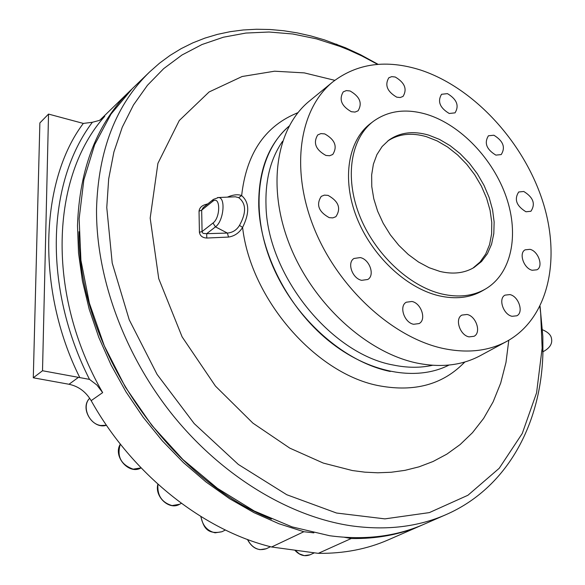 <?xml version="1.0" encoding="UTF-8"?>
<svg xmlns="http://www.w3.org/2000/svg" width="585" height="585" viewBox="0 0 585 585"><rect width="100%" height="100%" fill="white"/><g stroke="black" fill="none" stroke-linecap="round" stroke-linejoin="round"><path stroke-width="0.88" d="M390.283 371.468C343 361.881 293.129 316.916 271.294 262.614C249.342 208.304 257.926 152.546 289.063 126.148C268.339 144.385 258.241 170.995 258.745 205.957C260.31 253.349 288.01 307.417 328.053 340.265C368.14 373.106 416.154 381.888 449.024 365.055M297.794 112.839L295.081 113.907C264.047 127.442 246.234 154.674 241.649 195.602C249.407 202.352 249.722 212.955 242.599 227.411C250.775 299.827 316.902 375.065 380.36 385.99C414.246 391.972 441.675 384.696 462.633 364.155L464.651 362.056M539.897 306.635L540.664 313.055L542.141 348.104L536.584 392.82L522.244 433.514L499.21 468.292L467.934 495.254L429.346 512.606L384.893 518.873L336.543 513.03L286.767 494.727L238.351 464.453L194.213 423.598L157.08 374.393L129.226 319.776L112.21 263.045L106.77 207.558L108.678 178.908L113.899 151.998L122.258 127.223L133.519 104.905L147.435 85.308L163.698 68.628L181.993 55.005L202.008 44.526L223.404 37.213L245.868 33.06L269.071 32.014L292.727 33.988L316.529 38.866L340.214 46.508L348.36 49.783L361.815 55.926L377.691 64.379M378.144 64.35L360.55 54.741L345.611 47.824L324.478 39.904L310.869 35.948L297.224 32.877L283.586 30.727L270.014 29.506L256.552 29.25L243.258 29.967L230.176 31.678L217.379 34.391L204.911 38.113L192.831 42.859L181.204 48.621L170.089 55.392L159.537 63.173L149.614 71.948C115.954 104.635 98.265 150.301 96.532 208.947C95.911 277.012 124.166 354.861 173.211 415.686C222.446 476.365 289.451 516.65 351.154 525.813C386.275 530.675 417.895 526.953 446.011 514.639C507.115 488.036 541.381 423.979 542.917 352.382L542.836 336.463L540.072 306.277M149.614 71.948L132.217 88.752L111.011 114.112L94.646 144.722L83.831 179.917L79.136 218.812L80.927 260.296L89.366 303.11L104.313 345.859L125.373 387.102L151.881 425.427L182.937 459.539L217.452 488.343L254.234 510.983L292.032 526.873L329.633 535.728C364.44 540.379 395.848 536.577 423.847 524.321L446.011 514.639M432.578 365.281C420.344 367.994 407.27 367.914 393.361 365.047C330.591 353.976 266.68 274.124 265.985 204.677C265.319 179.383 270.855 158.25 282.592 141.263M271.433 519.092C166.323 477.404 77.491 344.733 78.99 231.667M131.479 89.468L130.74 90.178C97.242 122.726 79.494 167.91 77.498 225.744L78.529 253.02L82.434 280.983L89.22 309.253L98.814 337.421L111.113 365.077L125.958 391.804L143.142 417.215L162.403 440.936L183.456 462.618L205.986 481.967L229.634 498.727L254.065 512.694L278.921 523.729L303.842 531.728L271.594 546.997L318.298 553.351L351.219 538.522L344.448 537.293M313.86 532.855L303.842 531.728M420.359 69.973C472.951 87.187 522.485 140.502 542.076 199.405C561.688 258.212 548.84 318.401 506.676 341.428C488.46 351.154 467.261 353.494 443.079 348.448C392.323 337.53 337.976 287.644 314.094 228.216C290.08 168.78 299.352 108.868 332.872 81.841C357.274 63.253 386.436 59.297 420.359 69.973M332.872 81.841L309.538 100.934C276.091 127.91 266.511 187.076 289.889 245.473C313.143 303.856 366.641 352.623 416.929 363.058C440.893 367.877 461.96 365.435 480.131 355.731L506.676 341.428M525.959 211.77C516.409 205.913 513.996 199.324 518.705 191.99L523.78 191.485C533.323 197.386 535.699 203.989 530.917 211.273L525.959 211.77M532.226 270.27C523.853 268.566 518.507 253.122 525.118 249.832L529.981 249.334C538.354 251.104 543.648 266.526 536.971 269.787L532.226 270.27M512.087 316.302C503.334 314.701 497.959 298.504 505.03 295.132L509.901 294.591C518.654 296.273 523.97 312.448 516.826 315.79L512.087 316.302M469.046 336.88C459.92 335.315 454.508 318.671 461.923 315.088L467.064 314.474C476.19 316.119 481.535 332.748 474.033 336.295L469.046 336.88M413.624 324.28C404.257 322.664 398.78 306.101 406.282 302.218L411.928 301.48C421.295 303.184 426.706 319.739 419.101 323.571L413.624 324.28M361.684 280.332C352.309 278.584 346.744 262.628 354.005 258.468L360.287 257.575C369.661 259.411 375.153 275.359 367.789 279.476L361.684 280.332M329.238 217.657C318.613 211.763 315.944 204.67 321.245 196.377L324.368 195.119L328.046 195.375C338.678 201.342 341.282 208.45 335.878 216.691L332.828 217.891L329.238 217.657M325.911 155.449C315.659 149.716 312.946 142.872 317.75 134.923L320.931 133.592L324.755 133.914C335 139.713 337.669 146.564 332.763 154.477L329.647 155.742L325.911 155.449M351.344 111.72C341.486 106.09 338.781 99.479 343.227 91.882L346.313 90.595L350.071 90.968C359.914 96.664 362.576 103.289 358.042 110.836L355.015 112.071L351.344 111.72M396.74 97.168C387.197 91.567 384.557 85.11 388.813 77.79L391.716 76.628L395.241 77.015C404.776 82.675 407.379 89.139 403.043 96.415L400.198 97.534L396.74 97.168M449.236 113.483C439.861 107.852 437.302 101.454 441.551 94.28L447.474 93.637C456.841 99.318 459.364 105.724 455.042 112.854L449.236 113.483M495.875 155.12C486.501 149.402 484.022 142.959 488.431 135.779L493.879 135.223C503.246 140.992 505.689 147.442 501.206 154.579L495.875 155.12M426.955 114.441C460.673 124.883 493.177 159.018 506.274 197.072C519.4 235.082 511.524 273.7 485.521 288.983C473.075 296.134 458.486 297.787 441.748 293.955C408.783 286.131 374.261 253.393 359.395 215.105C344.448 176.816 350.854 138.309 373.303 121.38C388.294 110.572 406.18 108.262 426.955 114.441M373.303 121.38L370.539 123.486C348.097 140.407 341.662 178.864 356.565 217.086C371.387 255.294 405.851 287.952 438.779 295.732C455.503 299.549 470.084 297.882 482.523 290.738L485.521 288.983M439.891 271.425L429.156 267.718L418.502 262.014L408.257 254.46L398.758 245.283L390.312 234.782L383.197 223.287L377.625 211.156L373.786 198.79L371.775 186.586L371.65 174.915L373.398 164.136L376.93 154.586L382.129 146.521L388.806 140.173C399.957 132.342 413.244 130.652 428.659 135.106L439.489 139.398L450.084 145.643L460.117 153.636L469.294 163.127L477.353 173.825L484.044 185.416L489.17 197.555L492.577 209.876L494.142 222.015L493.806 233.605L491.554 244.274L487.429 253.685L481.543 261.51L474.047 267.491C464.366 273.217 452.98 274.526 439.891 271.425M472.877 268.171L480.088 261.992L485.704 254.029L489.579 244.567L491.619 233.905L491.773 222.373L490.076 210.344L486.588 198.161L481.411 186.184L474.72 174.769L466.706 164.246L457.594 154.915L447.657 147.054L437.171 140.919L426.45 136.7C411.621 132.4 398.714 133.841 387.731 141M207.814 203.865L206.117 204.355C201.891 205.43 199.529 207.697 199.032 211.148L199.412 232.267C200.041 235.901 202.505 237.824 206.79 238.036L228.53 237.071L227.389 233.064C232.625 232.603 236.662 230.051 239.492 225.393C246.504 212.662 246.241 203.412 238.687 197.642L241.649 195.602C238.036 194.14 233.313 194.637 227.485 197.086L227.346 197.145M228.53 237.071C234.49 236.143 239.185 232.925 242.599 227.411L239.492 225.393M206.79 238.036L206.688 233.678L227.389 233.064L215.47 226.863L206.688 233.678L203.412 233.437L202.461 232.75L202.074 231.558L199.412 232.267M199.032 211.148L201.671 210.161L202.074 231.558L212.998 223.031C220.925 217.291 220.369 194.695 212.523 201.481L201.671 210.161L203.273 207.507L213.408 199.39L218.541 197.533C226.015 197.496 223.565 221.313 215.47 226.863L212.998 223.031M206.117 204.355L206.271 205.101M238.687 197.642L235.353 196.794L233.005 196.896M351.219 538.522C377.025 538.953 400.601 534.5 421.96 525.14L422.904 524.73M318.298 553.351C343.768 553.637 367.109 549.132 388.323 539.845L421.96 525.14M130.74 90.178L99.874 120.174M42.515 370.744L48.533 114.082L39.875 122.93L33.294 377.793L42.515 370.744L89.498 379.38C42.581 286.694 47.012 182.206 92.364 122.28L99.428 120.4L104.781 116.261C50.858 176.407 45.718 293.728 102.653 392.615L91.165 400.659C132.064 474.077 202.834 530.207 271.594 546.997M89.498 379.38L96.927 385.054L102.653 392.615M91.165 400.659C85.856 391.738 78.47 386.275 69.008 384.265L78.456 377.354M92.364 122.28L83.311 123.42L48.533 114.082M33.294 377.793L69.008 384.265M334.781 80.328L304.317 72.891L274.592 71.202L242.139 76.503L209.094 91.969L179.273 120.532L157.913 163.347L150.177 218.117L158.732 278.643L182.11 336.858L215.448 386.085L252.903 423.13L289.78 448.125L323.315 463.086L352.389 470.545L364.784 472.153L377.742 472.79L391.19 472.256L405.01 470.347L419.043 466.83L433.083 461.492L446.881 454.121L460.132 444.563L472.497 432.673L483.619 418.421L493.133 401.851L500.687 383.102L505.981 362.444L508.796 340.243M200.955 516.577C202.49 525.535 207.222 530.946 215.148 532.818L221.964 531.728L225.364 530.01M120.371 444.154C116.605 456.3 120.868 464.636 133.153 469.163L141.058 467.883C129 475.254 112.569 456.227 120.349 444.125M157.95 484.256C157.072 495.371 161.767 502.478 172.034 505.579L179.588 504.277L181.335 503.319M100.774 425.492L106.463 425.258C92.839 429.836 79.289 408.111 89.695 398.283C81.483 406.07 88.759 424.023 100.774 425.492M295.045 550.185L299.359 553.871L304.273 555.618L309.991 554.821L314.408 552.825M247.682 539.538C250.497 545.315 254.621 548.686 260.04 549.659L266.233 548.745L270.504 546.719M217.561 197.562L233.057 196.889M212.523 201.481L213.408 199.39M102.499 118.462L104.781 116.261M79.831 377.647C35.583 289.312 40.146 180.465 83.311 123.42M464.921 361.976L462.633 364.155L464.592 362.071M297.758 112.883L295.081 113.907L297.97 112.62M542.931 351.782C549.768 348.155 552.62 343.724 551.479 338.496C550.997 335.022 547.991 332.112 542.471 329.757M340.214 46.508L336.55 44.16M542.141 348.104L542.917 352.382M200.794 516.482C203.185 524.708 205.306 535.275 221.964 531.728M157.877 484.183C154.367 496.585 169.255 510.617 179.588 504.277M294.774 550.149C299.425 555.282 304.5 556.84 309.991 554.821M247.426 539.45C252.091 548.167 258.358 551.26 266.233 548.745"/></g></svg>
